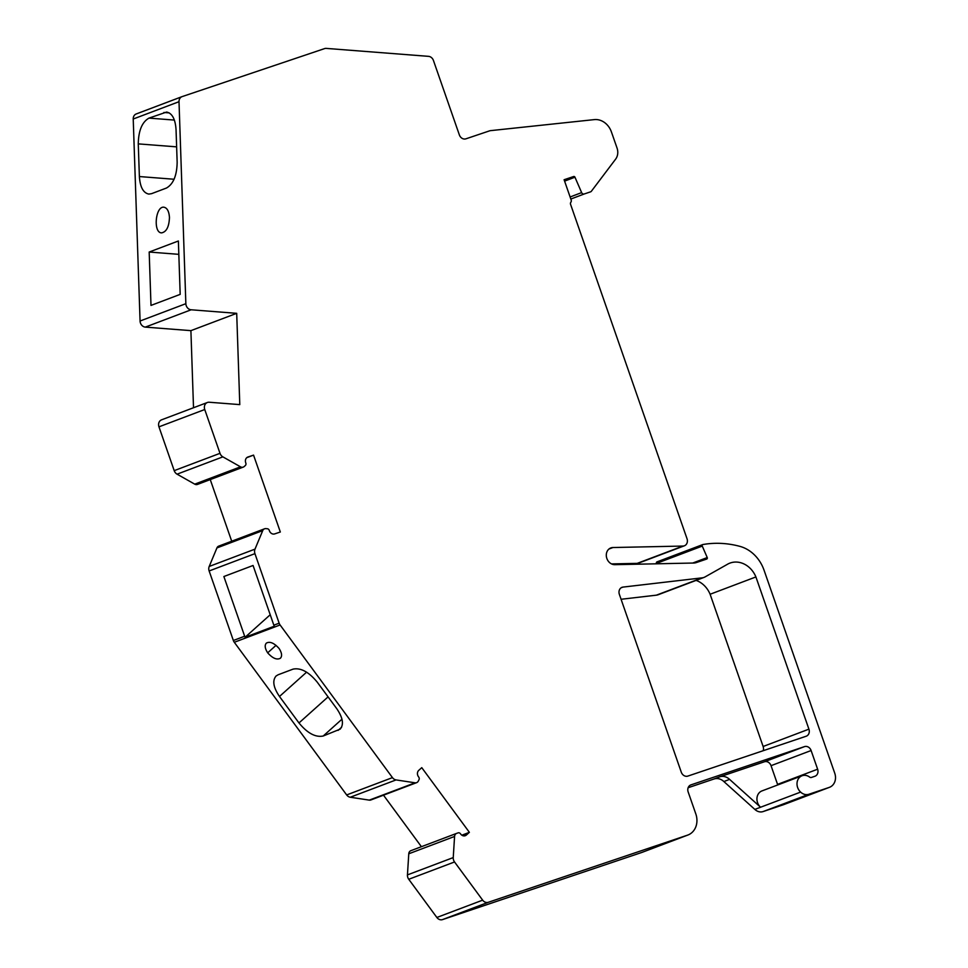 <?xml version="1.0" encoding="UTF-8"?>
<svg xmlns="http://www.w3.org/2000/svg" width="968" height="968" viewBox="0 0 968 968"><rect width="100%" height="100%" fill="white"/><g stroke="black" fill="none" stroke-linecap="round" stroke-linejoin="round"><path stroke-width="1.45" d="M181.875 96.703L136.367 113.909A5.82 4.949 69.3 0 0 136.222 113.958A5.82 4.949 69.3 0 0 133.221 119.016L140.07 321.013A5.82 4.949 69.3 0 0 145.321 327.111L190.902 330.645L236.7 313.329L239.786 404.612L209.245 402.24A5.82 4.949 69.3 0 0 207.382 402.494A5.82 4.949 69.3 0 0 204.744 409.524L220.002 453.326A5.905 5.022 69.3 0 0 222.87 456.86L240.512 466.83A4.078 3.461 69.3 0 0 243.258 467.096A4.078 3.461 69.3 0 0 244.202 466.528L245.315 465.535A2.323 1.984 69.3 0 0 245.824 463.055L245.703 462.68A4.659 3.957 -110.7 0 1 247.808 457.053A4.659 3.957 -110.7 0 1 247.917 457.017L253.555 455.117L280.333 532.001L274.694 533.9A4.659 3.957 -110.7 0 1 269.406 530.766L269.286 530.391A2.323 1.984 69.3 0 0 267.325 528.746L265.825 528.625A4.078 3.461 69.3 0 0 264.53 528.806A4.078 3.461 69.3 0 0 262.727 530.609L254.995 549.134A5.905 5.022 69.3 0 0 254.935 553.648L279.147 623.186A5.82 4.949 69.3 0 0 280.091 624.965L392.451 777.619A5.82 4.949 69.3 0 0 396.069 779.918L415.078 782.81A4.078 3.461 69.3 0 0 416.615 782.652A4.078 3.461 69.3 0 0 418.309 781.079L419.011 779.676A2.323 1.984 69.3 0 0 418.721 777.062L418.491 776.747A4.659 3.957 -110.7 0 1 418.769 770.346L421.77 767.66L469.383 832.335L466.382 835.033A4.659 3.957 -110.7 0 1 465.305 835.686A4.659 3.957 -110.7 0 1 460.659 834.029L460.417 833.714A2.323 1.984 69.3 0 0 458.154 832.855L456.775 833.327A4.078 3.461 69.3 0 0 456.666 833.363A4.078 3.461 69.3 0 0 454.573 836.461L453.242 857.587A5.82 4.949 69.3 0 0 454.536 861.968L482.657 900.155A5.82 4.949 69.3 0 0 488.32 902.285L687.486 835.166A17.46 14.859 69.3 0 0 687.921 835.021A17.46 14.859 69.3 0 0 695.823 813.943L688.163 791.957A5.82 4.949 -110.7 0 1 690.801 784.927A5.82 4.949 -110.7 0 1 690.946 784.879L804.505 746.618A5.82 4.949 69.3 0 1 811.111 750.527L817.621 769.209A5.82 4.949 69.3 0 1 814.983 776.239A5.82 4.949 69.3 0 1 814.838 776.288L811.414 777.449A2.323 1.984 69.3 0 1 809.611 777.074A9.728 8.276 -110.7 0 0 802.024 775.767L761.961 790.916A9.728 8.276 -110.7 0 0 756.964 798.104A9.728 8.276 -110.7 0 0 760.57 807.239L800.633 792.09A9.728 8.276 -110.7 0 1 797.039 782.955A9.728 8.276 -110.7 0 1 802.024 775.767M800.633 792.09A9.753 8.288 69.3 0 0 808.897 794.256L829.201 787.42A11.64 9.898 69.3 0 0 829.491 787.311A11.64 9.898 69.3 0 0 834.767 773.263L764.055 570.212A34.921 29.706 69.3 0 0 739.891 546.363A109.674 93.303 69.3 0 0 702.901 544.536A1.162 0.992 69.3 0 0 702.26 546.085L707.233 557.556A1.162 0.992 -110.7 0 1 706.713 559.056L696.258 562.589A11.64 9.898 -110.7 0 1 693.693 563.025L614.849 564.671A8.736 7.429 -110.7 0 1 606.573 557.507A8.736 7.429 -110.7 0 1 610.808 547.936A8.736 7.429 -110.7 0 1 612.95 547.525L682.972 546.061A5.82 4.949 69.3 0 0 684.4 545.783A5.82 4.949 69.3 0 0 687.038 538.765L570.6 204.417A2.323 1.984 -110.7 0 1 570.878 202.203A2.323 1.984 69.3 0 0 571.156 199.977L564.102 179.733L573.661 176.515A1.162 0.992 -110.7 0 1 574.956 177.204L581.635 192.608A2.323 1.984 69.3 0 0 584.2 193.987L590.565 191.846A2.323 1.984 69.3 0 0 591.4 191.228L615.648 159.115A11.64 9.898 69.3 0 0 617.027 148.007L611.425 131.951A17.46 14.859 69.3 0 0 594.34 119.608L490.522 130.644A5.82 4.949 69.3 0 0 489.614 130.837L465.959 138.811A5.82 4.949 -110.7 0 1 459.352 134.891L433.434 60.476A5.82 4.949 69.3 0 0 428.558 56.35L326.289 48.4A5.82 4.949 69.3 0 0 324.57 48.606L182.166 96.594A5.82 4.949 69.3 0 0 182.02 96.643A5.82 4.949 69.3 0 0 179.007 101.7L185.856 303.686A5.82 4.949 69.3 0 0 191.119 309.784L236.7 313.329M245.11 637.246L274.307 626.211A5.82 4.949 69.3 0 1 273.847 625.183L253.059 565.481L223.874 576.529L244.662 636.23A5.82 4.949 -110.7 0 0 245.11 637.246L270.217 614.753M276.025 645.354L267.676 652.831C272.649 658.361 276.909 660.152 280.43 658.228C282.305 656.086 281.869 652.855 279.111 648.512C274.138 642.982 269.891 641.191 266.357 643.115C264.482 645.257 264.917 648.487 267.676 652.831M278.143 674.769L293.026 669.142C300.733 667.557 308.816 671.913 317.262 682.186L336.755 708.673C342.926 717.76 344.051 724.584 340.143 729.146L323.215 736.007C315.507 737.58 307.425 733.224 298.979 722.951L279.486 696.476C273.327 687.377 272.189 680.552 276.098 675.991L278.143 674.769M151.553 193.673L166.436 188.046C173.332 184.126 176.902 175.535 177.156 162.273L176.043 129.591C175.305 119.052 172.159 113.208 166.605 112.058L148.987 118.108C142.09 122.028 138.521 130.619 138.267 143.881L139.38 176.551C140.106 187.09 143.252 192.934 148.818 194.084L151.553 193.673M169.46 217.498C169.025 211.314 167.174 207.878 163.919 207.213C155.449 205.918 152.98 232.84 161.559 232.877C166.448 231.945 169.073 226.814 169.46 217.498M264.53 528.806L218.732 546.121A4.078 3.461 69.3 0 0 216.929 547.924L209.209 566.449A5.905 5.022 69.3 0 0 209.136 570.963L233.361 640.501A5.82 4.949 69.3 0 0 234.292 642.28L346.665 794.934A5.82 4.949 69.3 0 0 350.271 797.233L369.28 800.125A4.078 3.461 69.3 0 0 370.829 799.979L416.615 782.652M727.089 564.489L705.091 576.904A10.612 9.027 -110.7 0 1 704.026 577.4A10.612 9.027 -110.7 0 1 702.187 577.848L623.005 587.092A5.82 4.949 -110.7 0 0 621.988 587.334A5.82 4.949 -110.7 0 0 619.363 594.352L681.278 772.174A5.82 4.949 -110.7 0 0 687.885 776.082L806.138 736.237A5.82 4.949 69.3 0 0 806.284 736.188A5.82 4.949 69.3 0 0 808.921 729.158L755.911 576.94A22.917 19.493 69.3 0 0 729.86 563.134A22.917 19.493 69.3 0 0 727.089 564.489M763.147 750.732A5.82 4.949 69.3 0 0 763.123 746.485L710.113 594.255A22.917 19.493 69.3 0 0 696.077 580.401M621.069 599.277L656.389 595.163A10.612 9.027 69.3 0 0 658.24 594.715L704.026 577.4M611.522 563.908L637.186 563.376A5.82 4.949 69.3 0 0 638.614 563.098L684.4 545.783M702.611 544.645L657.103 561.864A1.162 0.992 69.3 0 0 656.473 563.4L656.643 563.799M688.151 787.71L714.033 778.986A11.64 9.898 -110.7 0 1 723.87 781.551L754.846 809.405A9.753 8.288 69.3 0 0 763.111 811.571L783.414 804.735A11.64 9.898 69.3 0 0 783.705 804.626A11.64 9.898 69.3 0 0 783.983 804.517M456.569 833.4L410.976 850.642A4.078 3.461 69.3 0 0 410.88 850.678A4.078 3.461 69.3 0 0 408.774 853.788L407.443 874.903A5.82 4.949 69.3 0 0 408.75 879.283L436.858 917.47A5.82 4.949 69.3 0 0 442.533 919.6L641.699 852.493A17.46 14.859 69.3 0 0 642.135 852.336L687.921 835.021M383.497 795.188L421.407 846.697M210.25 479.584L231.715 541.221M207.382 402.494L161.583 419.822A5.82 4.949 69.3 0 0 158.958 426.84L174.204 470.642A5.905 5.022 69.3 0 0 177.071 474.175L194.725 484.145A4.078 3.461 69.3 0 0 197.472 484.423L243.258 467.096M190.902 330.645L193.515 407.746M246.755 457.683L253.555 455.117M461.857 835.19L469.383 832.335M777.727 784.951A5.82 4.949 69.3 0 0 777.558 784.37L771.048 765.676A5.82 4.949 69.3 0 0 764.442 761.768L719.756 776.82A11.64 9.898 -110.7 0 1 729.594 779.385L760.57 807.239L754.846 809.405M723.87 781.551L729.594 779.385M150.996 305.416L180.181 294.369L178.378 240.996L149.181 252.031L150.996 305.416M710.113 594.255L755.911 576.94M178.826 254.342L149.181 252.031M145.321 327.111L191.119 309.784M306.602 672.167L279.486 696.476M328.079 696.875L298.979 722.951M174.083 179.249L139.38 176.551M176.636 146.858L138.267 143.881M273.847 625.183L279.147 623.186M209.136 570.963L254.935 553.648M233.361 640.501L244.662 636.23M234.292 642.28L280.091 624.965M209.209 566.449L254.995 549.134M346.665 794.934L392.451 777.619M158.958 426.84L204.744 409.524M174.204 470.642L220.002 453.326M177.071 474.175L222.87 456.86M194.725 484.145L240.512 466.83M216.929 547.924L262.727 530.609M350.271 797.233L396.069 779.918M369.28 800.125L415.078 782.81M464.071 835.904L466.382 835.033M408.774 853.788L454.573 836.461M407.443 874.903L453.242 857.587M408.75 879.283L454.536 861.968M436.858 917.47L482.657 900.155M442.533 919.6L488.32 902.285M641.699 852.493L687.486 835.166M714.033 778.986L719.756 776.82M764.442 761.768L804.505 746.618M763.111 811.571L808.897 794.256M783.414 804.735L829.201 787.42M656.473 563.4L702.26 546.085M692.689 563.049L707.233 557.556M608.933 549.038L612.95 547.525M637.186 563.376L682.972 546.061M564.223 180.084L573.661 176.515M564.586 181.125L574.956 177.204M570.104 196.976L581.635 192.608M570.83 199.045L584.2 193.987M133.221 119.016L179.007 101.7M140.07 321.013L185.856 303.686M656.389 595.163L702.187 577.848M621.069 587.818L623.005 587.092M763.123 746.485L808.921 729.158M777.558 784.37L817.621 769.209M771.048 765.676L811.111 750.527M169.231 112.893L163.87 112.482M174.385 120.08L148.987 118.108M341.583 727.258L338.098 730.38M341.97 719.2L323.215 736.007M456.666 833.363L410.88 850.678M829.491 787.311L783.705 804.626M702.756 544.585L656.957 561.9M182.02 96.643L136.222 113.958"/></g></svg>

